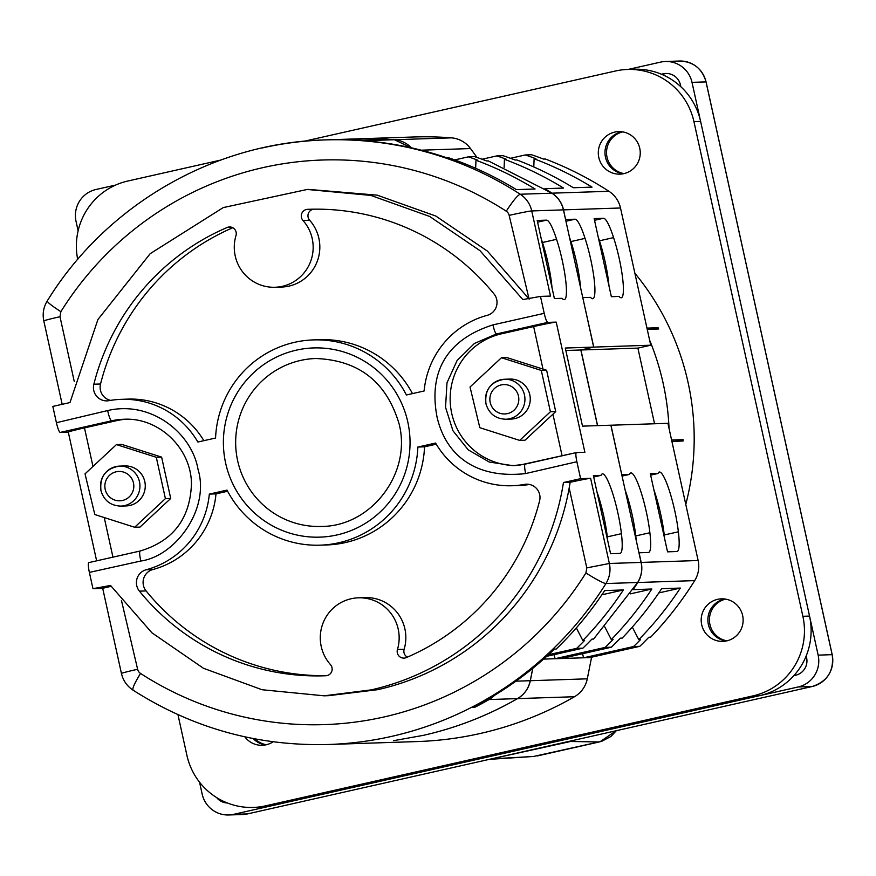 <?xml version="1.0" encoding="UTF-8"?>
<svg xmlns="http://www.w3.org/2000/svg" width="876" height="876" viewBox="0 0 876 876"><rect width="100%" height="100%" fill="white"/><g stroke="black" fill="none" stroke-linecap="round" stroke-linejoin="round"><path stroke-width="1.31" d="M582.77 297.643L593.764 347.093L650.726 345.21L637.892 348.111L654.547 423.765M597.596 425.637L580.93 349.984L593.764 347.093M658.807 592.932L680.334 588.07A346.743 341.87 88.1 0 1 638.768 639.655L640.553 639.6A346.743 341.87 88.1 0 1 633.578 646.532L639.808 646.324A346.743 341.87 -91.9 0 0 648.864 637.235L650.649 637.18A346.743 341.87 -91.9 0 0 694.701 580.602A26.674 26.302 -91.9 0 0 698.128 560.498L667.917 423.316L610.868 425.221M610.966 425.199L621.763 474.693M630.227 593.895L651.853 589.011A346.743 341.87 88.1 0 1 611.306 639.568L604.779 626.887M504.116 167.393L504.456 159.29A346.743 341.87 88.1 0 1 563.564 188.066L544.872 188.679A346.743 341.87 88.1 0 1 551.979 193.158A26.674 26.302 88.1 0 1 563.553 209.879L565.578 219.537M650.726 345.21L620.504 207.995A26.674 26.302 -91.9 0 0 608.929 191.275A346.743 341.87 -91.9 0 0 545.354 159.016L543.569 159.082A346.743 341.87 -91.9 0 0 531.535 154.745L525.304 154.953A346.743 341.87 88.1 0 1 535.893 158.731L534.119 158.797A346.743 341.87 88.1 0 1 592.034 187.125L573.353 187.749A346.743 341.87 -91.9 0 0 516.873 159.958L515.099 160.023A346.743 341.87 -91.9 0 0 503.076 155.687L496.845 155.895A346.743 341.87 88.1 0 1 506.24 159.235L504.456 159.29M482.019 159.246L496.845 155.895M477.037 157.472L470.511 148.559A26.674 26.302 -91.9 0 0 451.414 137.85A346.743 341.87 -91.9 0 0 413.79 136.984L356.839 138.868A346.743 341.87 88.1 0 1 394.463 139.733A26.674 26.302 88.1 0 1 411.381 147.825M597.498 425.648L580.832 349.995L593.665 347.093L563.443 209.879C561.779 202.772 557.935 197.209 551.913 193.191L488.315 160.899L486.618 160.954A346.743 341.87 -91.9 0 0 474.595 156.629L468.375 156.837A346.743 341.87 88.1 0 1 477.759 160.177L475.975 160.231A346.743 341.87 88.1 0 1 535.083 189.008L516.402 189.621A346.743 341.87 -91.9 0 0 447.899 157.516L446.125 157.571A346.743 341.87 -91.9 0 0 347.673 139.832L349.458 139.777A346.743 341.87 88.1 0 1 365.982 140.664A26.674 26.302 88.1 0 1 369.475 141.189M261.946 148.011A346.743 341.87 88.1 0 1 325.029 139.919L356.806 138.868L394.408 139.733L411.315 147.814M515.942 681.178L530.276 680.707C528.567 688.558 524.308 694.526 517.486 698.61C487.888 715.593 456.505 727.836 423.327 735.358L393.521 740.691M530.276 680.707L532.739 668.344M601.856 594.815L623.383 589.953A346.743 341.87 88.1 0 1 582.825 640.509L584.61 640.444A346.743 341.87 88.1 0 1 576.671 648.36L582.901 648.152A346.743 341.87 -91.9 0 0 591.913 639.119L593.61 639.064L637.651 582.496L605.929 583.536A346.743 341.87 88.1 0 1 391.517 736.409A346.743 341.87 88.1 0 1 328.434 744.49L417.195 741.567A346.743 341.87 -91.9 0 0 480.289 733.475A346.743 341.87 -91.9 0 0 574.492 696.727A26.674 26.302 -91.9 0 0 587.292 678.823L591.53 657.537L543.613 659.102M593.665 347.093L565.294 348.035L582.496 426.141L610.868 425.199L641.079 562.425C642.557 569.575 641.407 576.266 637.651 582.496M532.805 668.289L530.33 680.707A26.674 26.302 88.1 0 1 517.541 698.61A346.743 341.87 88.1 0 1 423.327 735.358M593.38 475.613L610.583 553.72L619.934 553.402A40.011 6.559 77.3 0 0 620.131 553.38A40.011 6.559 77.3 0 0 621.413 533.681A40.121 6.581 77.3 0 0 617.843 512.821A40.121 6.581 77.3 0 0 602.327 473.905A40.121 6.581 77.3 0 0 601.056 475.35L593.38 475.613M525.523 473.16L521.45 474.069M537.196 220.456L554.399 298.563L562.074 298.311A40.121 6.581 77.3 0 0 564.374 299.647A40.121 6.581 77.3 0 0 562.228 260.281A40.121 6.581 77.3 0 0 556.567 239.323A40.011 6.559 77.3 0 0 546.536 220.15L537.196 220.456M494.633 695.259A26.674 26.302 88.1 0 1 489.06 699.552A346.743 341.87 88.1 0 1 474.474 707.469A53.348 52.593 -91.9 0 0 482.895 702.081M474.474 707.469L472.69 707.523A346.743 341.87 -91.9 0 0 554.377 649.149L556.15 649.094A346.743 341.87 -91.9 0 0 604.692 590.577L623.383 589.953M569.477 237.265A40.011 6.559 -102.7 0 1 570.933 241.568L585.048 238.381A40.121 6.581 77.3 0 1 590.709 259.34A40.121 6.581 77.3 0 1 592.844 298.705A40.121 6.581 77.3 0 1 590.544 297.369L582.879 297.621M585.048 238.381A40.011 6.559 77.3 0 0 575.017 219.208L565.677 219.515M619.025 296.427A40.121 6.581 77.3 0 0 621.325 297.763A40.121 6.581 77.3 0 0 619.19 258.398A40.121 6.581 77.3 0 0 613.572 237.615A40.011 6.559 77.3 0 0 603.498 218.266L594.147 218.584L611.349 296.69L619.025 296.427M580.93 349.984L637.892 348.111M625.157 490.111A40.121 6.581 -102.7 0 1 632.209 515.066A40.121 6.581 -102.7 0 1 635.768 535.926L649.882 532.739A40.011 6.559 77.3 0 1 648.612 552.438A40.011 6.559 77.3 0 1 648.404 552.46L639.064 552.778L641.188 562.414A26.674 26.302 88.1 0 1 637.728 582.529A346.743 341.87 88.1 0 1 633.173 589.636L633.052 589.658M649.882 532.739A40.121 6.581 77.3 0 0 646.324 511.891A40.121 6.581 77.3 0 0 630.797 472.963A40.121 6.581 77.3 0 0 629.537 474.409L621.861 474.672M678.363 531.798A40.121 6.581 77.3 0 0 674.805 510.949A40.121 6.581 77.3 0 0 659.278 472.022A40.121 6.581 77.3 0 0 658.007 473.478L650.342 473.73L667.534 551.836L676.885 551.53A40.011 6.559 77.3 0 0 677.093 551.497A40.011 6.559 77.3 0 0 678.363 531.798L664.249 534.984A40.011 6.559 -102.7 0 1 664.643 538.696M651.853 589.011L633.173 589.636M680.334 588.07L661.643 588.694A346.743 341.87 -91.9 0 1 622.168 638.122L620.394 638.177A346.743 341.87 -91.9 0 1 611.382 647.211L605.152 647.419A346.743 341.87 88.1 0 0 613.08 639.502L611.306 639.568M554.147 654.646L555.045 658.719L605.152 647.419M611.382 647.211L561.275 658.522M582.617 653.704L583.525 657.821L633.578 646.532M638.768 639.655L632.308 627.106M639.808 646.324L589.745 657.613M533.78 166.933L534.119 158.797M510.478 158.293L525.304 154.953M582.825 640.509L576.331 627.884M475.646 168.291L475.975 160.231M353.554 140.061A53.348 52.593 -91.9 0 0 349.458 139.777M454.743 159.914L468.375 156.837M541.28 239.006A40.011 6.559 -102.7 0 1 542.452 242.51A40.121 6.581 -102.7 0 1 548.113 263.468A40.121 6.581 -102.7 0 1 552.022 287.777M542.452 242.51L556.567 239.323M563.443 209.879L531.743 210.941L550.489 296.077L540.481 296.406L544.204 313.334C545.518 318.908 546.701 321.93 547.763 322.39L556.216 322.105A20.006 0.613 167.6 0 0 533.637 326.562L501.554 333.8A66.685 65.744 88.1 0 0 450.516 405.938A66.685 65.744 88.1 0 0 515.482 465.572M556.216 322.105L584.883 452.29L576.43 452.563C575.565 453.045 575.718 456.1 576.879 461.729L580.613 478.657L590.621 478.318A20.006 0.613 167.6 0 0 570.156 482.304L563.454 482.523L580.613 478.657M547.763 322.39L496.44 333.964C495.334 333.285 494.173 330.263 492.936 324.897C453.396 337.435 427.225 365.434 437.036 416.998C446.837 459.309 480.136 478.69 525.611 473.566C524.505 468.036 524.33 464.893 525.107 464.149L576.43 452.563M565.83 350.488L580.832 349.995M590.621 478.318L609.367 563.476L586.778 567.889L585.924 572.937A326.737 322.149 88.1 0 1 383.885 716.995A326.737 322.149 88.1 0 1 140.521 673.436A6.669 6.57 88.1 0 1 137.631 669.264L121.446 600.41M133.262 690.178C131.86 689.248 134.28 683.663 140.521 673.436M102.974 588.343L92.966 588.672L89.374 572.4A9.997 1.643 77.3 0 1 88.848 562.589L140.182 551.004C173.076 541.105 190.169 518.691 191.461 483.76C191.187 448.03 158.622 417.184 123.691 419.265A66.685 65.744 -91.9 0 0 111.559 420.819C110.31 420.108 109.007 416.68 107.66 410.559C151.92 400.19 192.118 433.927 198.009 469.317C210.24 508.967 175.441 556.216 140.839 561.023L89.374 572.4M140.127 551.026L88.892 562.578A9.997 1.643 77.3 0 0 88.848 562.589M68.295 432.142L60.225 432.405A9.997 1.643 77.3 0 1 56.414 422.703L107.66 410.559M540.481 296.406L522.852 299.57L479.949 250.635L429.667 216.46L370.833 195.414L307.246 189.457L223.27 207.579L150.179 253.679L97.915 319.521L69.981 402.555L52.823 406.42L56.414 422.703M47.523 300.873C46.483 301.585 50.928 305.187 60.86 311.681L59.995 316.718A20.006 0.613 167.6 0 0 43.8 320.901C42.344 313.827 43.482 307.191 47.227 300.994C106.007 205.181 213.602 142.755 325.029 139.919A346.743 341.87 88.1 0 1 520.202 194.231C517.552 195.315 512.909 200.965 506.251 211.193A6.669 6.57 88.1 0 1 509.153 215.376L529.115 299.187M563.454 482.523A253.383 249.835 88.1 0 1 371.183 689.883L324.076 695.818L262.034 689.73L203.44 668.268L151.855 632.757L110.54 585.442L92.966 588.672L111.099 586.274M146.183 569.761A13.337 13.151 -91.9 0 0 139.426 591.147A233.377 230.103 -91.9 0 0 324.427 675.79A233.377 230.103 -91.9 0 0 325.839 675.746A6.669 6.57 -91.9 0 0 330.46 664.61A40.011 39.442 88.1 0 1 351.123 598.757A40.011 39.442 88.1 0 1 358.394 597.815A40.011 39.442 88.1 0 1 397.452 649.499A6.669 6.57 -91.9 0 0 406.3 657.591A233.377 230.103 -91.9 0 0 539.583 500.864A13.337 13.151 -91.9 0 0 524.494 484.406A86.68 85.465 88.1 0 1 512.077 485.742A86.68 85.465 88.1 0 1 435.58 443.048L417.874 447.045A102.689 101.244 88.1 0 1 320.112 545.168A102.689 101.244 88.1 0 1 227.026 490.1L209.32 494.097A86.68 85.465 88.1 0 1 146.183 569.761L152.851 569.542A86.68 85.465 -91.9 0 0 216 493.878L227.629 491.25M424.115 390.981A86.68 85.465 88.1 0 1 487.253 315.316A13.337 13.151 -91.9 0 0 494.009 293.931A233.377 230.103 -91.9 0 0 309.009 209.287A233.377 230.103 -91.9 0 0 307.596 209.331A6.669 6.57 -91.9 0 0 302.976 220.467A40.011 39.442 88.1 0 1 310.038 262.931A40.011 39.442 88.1 0 1 275.042 287.262A40.011 39.442 88.1 0 1 235.983 235.578A6.669 6.57 -91.9 0 0 227.136 227.486A233.377 230.103 -91.9 0 0 93.852 384.214A13.337 13.151 -91.9 0 0 108.942 400.671A86.68 85.465 88.1 0 1 121.359 399.336A86.68 85.465 88.1 0 1 197.856 442.03L215.562 438.033A102.689 101.244 88.1 0 1 294.643 342.308A102.689 101.244 88.1 0 1 313.323 339.91A102.689 101.244 88.1 0 1 406.409 394.977L424.115 390.981M501.554 333.8L496.44 333.964L474.409 343.469L457.097 360.496L446.99 382.823L445.545 407.34L452.936 430.718L468.2 449.826L489.202 462.024L512.975 465.693L525.107 464.149M328.686 695.675L377.852 689.653A253.383 249.835 -91.9 0 0 569.181 487.965L570.156 482.304M111.121 586.296L102.689 588.311L121.436 673.447A20.006 0.613 -12.4 0 1 137.631 669.264M126.199 419.232A66.685 65.744 88.1 0 0 116.563 420.655L84.479 427.893A20.006 0.613 167.6 0 0 68.284 432.087L96.634 560.826M528.677 298.519L487.417 251.105L435.777 216.033L377.173 195.151L308.593 189.413M326.54 675.681A233.377 230.103 88.1 0 1 146.106 590.928A13.337 13.151 88.1 0 1 152.851 569.542M320.112 545.168L326.781 544.949A102.689 101.244 -91.9 0 0 345.462 542.551A102.689 101.244 -91.9 0 0 424.542 446.826L436.248 444.187M512.077 485.742L518.745 485.523A86.68 85.465 -91.9 0 0 529.509 484.472M407.373 657.131A6.669 6.57 88.1 0 1 404.132 649.28A40.011 39.442 -91.9 0 0 365.073 597.596L358.394 597.815M209.32 494.097L216 493.878M417.874 447.045L424.542 446.826M412.476 393.609A102.689 101.244 -91.9 0 0 320.003 339.691L313.323 339.91M203.867 440.672A86.68 85.465 -91.9 0 0 128.038 399.106L121.359 399.336M110.606 400.376A13.337 13.151 88.1 0 1 100.532 383.995A233.377 230.103 88.1 0 1 232.742 227.727M275.042 287.262L281.711 287.043A40.011 39.442 -91.9 0 0 288.992 286.102A40.011 39.442 -91.9 0 0 309.655 220.248A6.669 6.57 88.1 0 1 313.575 209.178M321.262 526.454A84.019 82.837 88.1 0 1 238.316 463.535A84.019 82.837 88.1 0 1 237.648 460.721A84.019 82.837 88.1 0 1 315.721 358.514C358.93 360.135 386.754 382.035 399.182 424.214C411.72 473.478 371.15 526.509 321.262 526.454M596.95 491.797A40.121 6.581 -102.7 0 1 603.728 516.008A40.121 6.581 -102.7 0 1 607.298 536.868A40.011 6.559 -102.7 0 1 607.692 540.58M607.298 536.868L621.413 533.681M593.698 477.015L601.056 475.35M576.671 648.36L548.453 654.722M582.901 648.152L546.712 656.321M598.231 237.111A40.011 6.559 -102.7 0 1 599.458 240.801A40.121 6.581 -102.7 0 1 605.075 261.585A40.121 6.581 -102.7 0 1 608.973 285.894M599.458 240.801L613.572 237.615M653.901 489.914A40.121 6.581 -102.7 0 1 660.69 514.124A40.121 6.581 -102.7 0 1 664.249 534.984M650.649 475.131L658.007 473.478M635.768 535.926A40.011 6.559 -102.7 0 1 636.239 540.437M622.07 476.095L629.537 474.409M570.933 241.568A40.121 6.581 -102.7 0 1 576.594 262.526A40.121 6.581 -102.7 0 1 580.558 287.58M661.884 74.416L664.753 73.77A14.673 14.465 88.1 0 1 666.636 73.474M226.545 802.646A14.673 14.465 88.1 0 1 220.424 799.766M255.069 738.906A21.276 20.98 -91.9 0 0 266.37 744.742M725.591 599.129A21.276 20.98 -91.9 0 0 726.97 640.827M622.694 131.893A21.276 20.98 -91.9 0 0 624.073 173.59M651.602 329.223L658.117 327.755A257.391 253.777 88.1 0 1 658.697 328.982L647.233 329.365M685.777 504.412A257.391 253.777 -91.9 0 0 688.087 382.571A257.391 253.777 -91.9 0 0 634.881 273.268M658.117 327.755L646.959 328.117M649.609 340.14A257.391 253.777 88.1 0 1 663.176 383.392A257.391 253.777 88.1 0 1 669.034 428.386M675.965 441.241L683.072 439.642L671.596 440.015M683.072 439.642A257.391 253.777 88.1 0 1 683.061 441L671.903 441.373M253.263 807.442L259.931 807.223A66.685 65.744 -91.9 0 0 272.064 805.668L759.711 695.643A66.685 65.744 -91.9 0 0 809.544 616.08L700.614 121.403A66.685 65.744 -91.9 0 0 634.246 69.237L627.566 69.456A66.685 65.744 88.1 0 1 693.934 121.633L802.876 616.299A66.685 65.744 88.1 0 1 753.042 695.872L265.395 805.887A66.685 65.744 88.1 0 1 253.263 807.442A66.685 65.744 88.1 0 1 186.895 755.276L177.948 714.641M265.592 744.907A21.276 20.98 88.1 0 1 253.098 738.523M726.193 640.991A21.276 20.98 88.1 0 1 724.802 599.009M623.296 173.755A21.276 20.98 88.1 0 1 621.916 131.772M77.701 259.395A66.685 65.744 88.1 0 1 127.787 181.036L220.785 160.056M627.566 69.456A66.685 65.744 88.1 0 0 615.434 71.011L304.06 141.266M244.809 736.815A21.276 20.98 -91.9 0 0 273.137 741.786M742.629 615.489A21.276 20.98 -91.9 0 0 721.463 598.845A21.276 20.98 -91.9 0 0 701.687 624.73A21.276 20.98 -91.9 0 0 722.864 641.374A21.276 20.98 -91.9 0 0 742.629 615.489M639.743 148.252A21.276 20.98 -91.9 0 0 618.565 131.608A21.276 20.98 -91.9 0 0 598.801 157.494A21.276 20.98 -91.9 0 0 619.967 174.138A21.276 20.98 -91.9 0 0 639.743 148.252M616.124 730.748L599.972 741.797M537.382 755.922L599.293 741.95L570.506 741.501L489.345 759.35M490.472 759.284L533.703 756.459L494.206 758.726M575.171 739.979L570.506 741.501M628.103 69.445L660.613 62.108A26.674 26.302 88.1 0 1 692.007 82.355L818.151 655.138A26.674 26.302 88.1 0 1 798.211 686.959L233.564 814.351A26.674 26.302 88.1 0 1 202.17 794.105L199.542 782.18M115.676 185.055L95.966 189.501A26.674 26.302 88.1 0 0 76.037 221.332L78.117 230.804M661.413 74.23L663.187 73.825A14.673 14.465 -91.9 0 1 680.466 84.961L680.86 86.757M216.613 797.565A14.673 14.465 -91.9 0 0 227.377 802.985M806.205 655.938L806.599 657.745A14.673 14.465 -91.9 0 1 795.638 675.243L793.864 675.648M170.721 498.455L161.622 457.119L121.786 444.406L116.453 444.592L156.3 457.294L165.4 498.63L170.721 498.455L139.985 527.089L134.663 527.264L94.816 514.551L85.027 473.861L116.453 444.592M156.3 457.294L161.622 457.119M165.4 498.63L134.663 527.264M126.21 505.923A20.006 19.721 -91.9 0 0 144.704 481.198A20.006 19.721 -91.9 0 0 124.885 465.933L119.563 466.109A20.006 19.721 88.1 0 1 139.426 481.581A20.006 19.721 88.1 0 1 120.877 506.098L126.21 505.923M555.723 411.6L546.624 370.263L506.788 357.55L501.455 357.726L541.302 370.438L550.402 411.775L555.723 411.6L524.987 440.223L519.665 440.398L479.818 427.696L470.029 387.006L501.455 357.726M541.302 370.438L546.624 370.263M550.402 411.775L519.665 440.398M511.212 419.056A20.006 19.721 -91.9 0 0 529.706 394.342A20.006 19.721 -91.9 0 0 509.887 379.067L504.565 379.253A20.006 19.721 88.1 0 1 524.428 394.726A20.006 19.721 88.1 0 1 505.879 419.232L511.212 419.056M552 193.169L608.951 191.286M470.511 148.559L421.225 150.19M394.463 139.733L451.414 137.85M531.743 210.941A26.674 26.302 88.1 0 0 520.202 194.231L551.913 193.191M365.982 140.664L394.408 139.733M517.486 698.61L489.06 699.552M574.492 696.727L517.541 698.61M530.33 680.707L587.292 678.823M620.504 207.995L563.553 209.868M641.188 562.414L698.139 560.52M694.701 580.613L637.739 582.507M585.924 572.937A20.006 1.883 -148 0 0 605.929 583.536A26.674 26.302 88.1 0 0 609.367 563.476L641.079 562.425M60.86 311.681A326.737 322.149 88.1 0 1 506.251 211.193M531.732 210.919A20.006 0.613 167.6 0 0 509.153 215.376M525.611 473.566L576.879 461.729M492.936 324.897L544.204 313.334M225.636 463.086A94.652 93.327 -91.9 0 0 226.391 466.262A94.652 93.327 -91.9 0 0 338.629 534.568A94.652 93.327 -91.9 0 0 407.8 421.991A94.652 93.327 -91.9 0 0 407.044 418.816A94.652 93.327 -91.9 0 0 294.807 350.51A94.652 93.327 -91.9 0 0 225.636 463.086M562.096 455.794L552.931 414.195M543 369.103L533.637 326.562M586.778 567.889L569.181 487.965M371.183 689.883L377.852 689.653M140.839 561.023C139.492 555.001 139.295 551.661 140.226 551.004M84.479 427.893L92.976 466.459M104.233 517.552L112.949 557.147M116.563 420.655L111.559 420.819L60.225 432.405M59.995 316.718L74.23 381.345M139.426 591.147L146.106 590.928M528.327 484.286L524.494 484.406M397.452 649.499L404.132 649.28M310.433 209.244L307.596 209.331M309.655 220.248L302.976 220.467M227.136 227.486L231.844 227.333M93.852 384.214L100.532 383.995M594.53 220.292L603.498 218.266M537.579 222.175L546.536 220.15M565.951 221.256L575.017 219.208M700.614 121.403L693.934 121.633M802.876 616.299L809.544 616.08M759.711 695.643L753.042 695.872M265.395 805.887L272.064 805.668M233.564 814.351L247.579 813.892L242.729 814.516A26.674 26.302 -91.9 0 0 247.579 813.892L812.227 686.499L798.211 686.959M812.26 686.488L812.227 686.499A26.674 26.302 -91.9 0 0 832.156 654.668L832.167 654.7M818.151 655.138L832.156 654.668L706.023 81.895A26.674 26.302 -91.9 0 0 679.48 61.024C693.255 61.539 702.114 68.503 706.067 81.895L832.2 654.679C834.16 670.841 827.502 681.44 812.238 686.499L247.612 813.881M706.067 81.895L692.007 82.355M664.753 73.77L663.187 73.825M133.404 482.654A14.684 14.476 88.1 0 1 122.771 500.404A14.684 14.476 88.1 0 1 105.262 489.596A14.684 14.476 -91.9 0 1 105.229 489.454A14.684 14.476 88.1 0 1 115.971 471.846A14.684 14.476 88.1 0 1 133.404 482.654M101.014 490.626A20.006 19.721 88.1 0 1 119.563 466.109C105.689 468.441 99.492 476.675 100.981 490.812C104.058 500.645 110.694 505.737 120.877 506.098M518.406 395.799A14.684 14.476 88.1 0 1 507.773 413.538A14.684 14.476 88.1 0 1 490.264 402.741A14.684 14.476 -91.9 0 1 490.231 402.599A14.684 14.476 88.1 0 1 500.973 384.98A14.684 14.476 88.1 0 1 518.406 395.799M486.016 403.759A20.006 19.721 88.1 0 1 504.565 379.253C490.691 381.586 484.494 389.82 485.983 403.956C489.06 413.779 495.696 418.87 505.879 419.232M121.436 673.447C123.1 680.521 126.954 686.072 132.988 690.113C192.731 728.208 257.883 746.341 328.434 744.49M576.375 452.574L519.468 465.156M111.066 586.219L102.35 587.435M324.076 695.818L328.861 695.664M43.8 320.901L62.174 404.318M533.539 756.47L601.593 741.37L610.911 736.486L616.321 730.704M242.729 814.516L228.713 814.976M679.48 61.024L665.464 61.484"/></g></svg>
